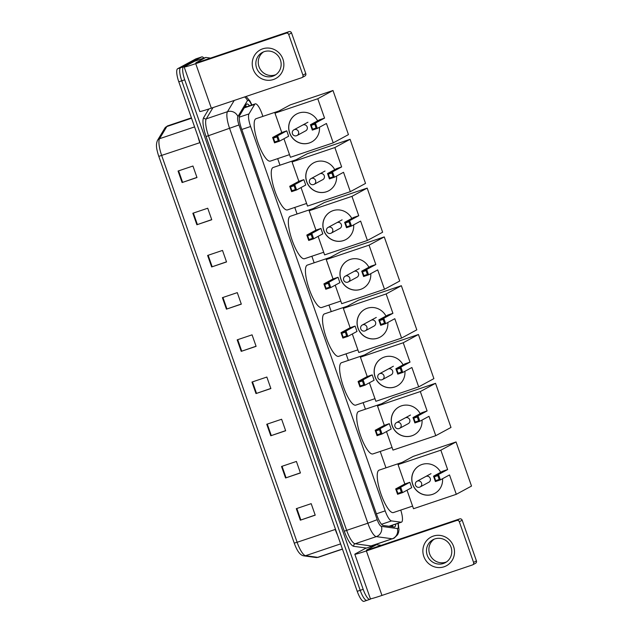 <?xml version="1.0" encoding="UTF-8"?>
<svg xmlns="http://www.w3.org/2000/svg" width="633" height="633" viewBox="0 0 633 633"><rect width="100%" height="100%" fill="white"/><g stroke="black" fill="none" stroke-linecap="round" stroke-linejoin="round"><path stroke-width="0.95" d="M388.923 526.284L389.556 526.173M262.885 116.385L262.015 113.893A12.209 3.205 71.4 0 0 255.265 103.867A12.209 3.205 71.4 0 0 254.695 104.366L248.983 113.9A12.209 3.205 71.4 0 0 250.597 126.513L385.188 510.863A12.209 3.205 71.4 0 0 391.518 520.919L401.021 522.209A12.209 3.205 71.4 0 0 401.449 522.178A12.209 3.205 71.4 0 0 401.575 522.122A12.209 3.205 71.4 0 0 400.744 510.087M385.964 467.834L380.227 451.456M365.431 409.211L363.136 402.651M348.34 360.406L346.045 353.847M331.249 311.602L328.954 305.043M314.158 262.798L311.863 256.238M297.067 213.994L294.772 207.434M279.976 165.189L277.681 158.638M249.513 105.806A12.209 3.205 71.4 0 0 246.838 104.01A12.209 3.205 71.4 0 0 246.269 104.508L239.701 115.475A12.209 3.205 71.4 0 0 241.315 128.088L376.959 515.428A12.209 3.205 71.4 0 0 383.281 525.485L394.217 526.965A12.209 3.205 71.4 0 0 394.636 526.933A12.209 3.205 71.4 0 0 394.77 526.878A12.209 3.205 71.4 0 0 395.672 524.124M392.697 525.121A12.209 3.205 -108.6 0 1 392.507 526.735M371.104 598.723L370.06 599.285A12.209 3.205 -108.6 0 1 369.925 599.34A12.209 3.205 -108.6 0 1 363.176 589.323L184.741 79.798A12.209 3.205 -108.6 0 1 183.57 66.742L201.634 56.954A12.209 3.205 -108.6 0 1 201.769 56.899A12.209 3.205 -108.6 0 1 203.937 58.078M375.757 544.475L375.907 544.894M369.925 599.34L366.95 600.345A12.209 3.205 -108.6 0 0 367.085 600.29A12.209 3.205 -108.6 0 1 366.95 600.345A12.209 3.205 -108.6 0 1 360.201 590.328L181.766 80.802A12.209 3.205 -108.6 0 1 180.587 67.747L198.659 57.959A12.209 3.205 -108.6 0 1 198.794 57.904A12.209 3.205 -108.6 0 1 198.936 57.864M245.557 105.703A12.209 3.205 -108.6 0 1 246.538 106.811M364.11 601.295A12.209 3.205 -108.6 0 1 363.975 601.35L366.95 600.345A12.209 3.205 -108.6 0 1 360.201 590.328L181.766 80.802A12.209 3.205 -108.6 0 1 180.587 67.747L198.659 57.959A12.209 3.205 -108.6 0 1 198.794 57.904L201.769 56.899M294.242 543.114L158.804 156.359A13.348 3.497 -108.6 0 1 157.285 151.113C156.122 146.809 156.201 143.208 157.538 140.304A4.067 3.83 30.9 0 1 159.54 138.714A16.276 4.265 71.4 0 0 161.692 155.528L297.13 542.283L294.242 543.114A13.348 3.497 -108.6 0 0 295.825 547.07C298.222 552.538 300.904 555.473 303.864 555.861A4.067 3.893 97.7 0 0 305.573 555.695L317.687 557.341A16.276 4.265 71.4 0 0 318.249 557.293L342.445 549.143M363.975 601.35A12.209 3.205 -108.6 0 1 357.226 591.325L178.791 81.807A12.209 3.205 -108.6 0 1 177.612 68.752L195.684 58.964A12.209 3.205 -108.6 0 1 195.819 58.901A12.209 3.205 -108.6 0 1 195.961 58.869M207.624 255.447L222.507 250.431L226.543 261.943L211.659 266.952L207.624 255.447M192.843 213.242L207.727 208.225L211.762 219.738L196.879 224.755L192.843 213.242M178.063 171.037L192.954 166.02L196.982 177.533L182.098 182.549L178.063 171.037M251.966 382.055L266.849 377.046L270.877 388.551L255.993 393.568L251.966 382.055M266.746 424.26L281.63 419.244L285.657 430.756L270.774 435.773L266.746 424.26M281.527 466.466L296.41 461.449L300.438 472.962L285.554 477.978L281.527 466.466M296.299 508.671L311.191 503.654L315.218 515.167L300.335 520.184L296.299 508.671M222.405 297.652L237.288 292.636L241.323 304.149L226.432 309.157L222.405 297.652M237.185 339.85L252.069 334.841L256.104 346.346L241.213 351.362L237.185 339.85M256.056 346.235L241.213 351.362M241.284 304.03L226.432 309.157M315.179 515.048L300.335 520.184M300.398 472.843L285.554 477.978M285.618 430.646L270.774 435.773M270.837 388.44L255.993 393.568M196.942 177.414L182.098 182.549M211.723 219.619L196.879 224.755M226.503 261.825L211.659 266.952M453.576 546.429A16.276 15.69 61.6 0 1 444.065 566.788A16.276 15.69 61.6 0 1 423.809 556.454A16.276 15.69 61.6 0 1 433.32 536.096A16.276 15.69 61.6 0 1 453.576 546.429M427.22 555.212A13.024 12.549 -118.4 0 0 445.331 562.65A13.024 12.549 -118.4 0 0 451.036 547.189A13.024 12.549 -118.4 0 0 432.932 539.751A13.024 12.549 -118.4 0 0 427.22 555.212M446.502 561.93A13.024 12.549 61.6 0 1 429.633 553.907A13.024 12.549 61.6 0 1 434.175 539.166M380.939 545.432A2.034 0.53 71.4 0 0 380.702 545.29L376.493 544.72A2.034 0.53 71.4 0 0 376.421 544.72L365.257 548.487L355.287 553.883A16.276 0.712 -19.3 0 0 354.812 554.247A16.276 0.712 -19.3 0 0 366.372 550.924L456.797 520.461L459.653 518.918L369.221 549.381L366.452 550.117L376.398 544.736L365.233 548.495A2.034 0.53 -108.6 0 1 365.257 548.487A2.034 0.53 -108.6 0 1 365.281 548.479M354.812 554.247L370.4 598.755A16.276 0.712 -19.3 0 0 381.96 595.431L472.384 564.968A2.034 1.962 -118.4 0 0 473.571 562.428L476.427 560.878A2.034 1.962 61.6 0 1 475.533 563.299L472.685 564.842M459.653 518.918A2.034 1.962 61.6 0 1 462.185 520.207L459.329 521.758L473.571 562.428M459.329 521.758A2.034 1.962 -118.4 0 0 456.797 520.461M462.185 520.207L476.427 560.878M412.581 506.099L393.417 512.556A22.377 5.871 -108.6 0 1 380.876 493.7A22.377 5.871 -108.6 0 1 378.882 470.24A22.377 5.871 -108.6 0 1 379.127 470.137L402.161 462.375M442.554 478.698A15.872 15.295 61.6 0 1 434.736 493.408A15.872 15.295 61.6 0 1 412.661 484.34A15.872 15.295 61.6 0 1 419.616 465.5A15.872 15.295 61.6 0 1 440.695 472.297M447.634 469.559L438.503 474.505L440.386 479.877L449.509 474.932L456.298 494.31L471.514 486.065L456.061 441.945L440.845 450.182L447.634 469.559L442.649 471.237L433.518 476.182L438.503 474.505L437.838 475.628L439.183 479.466L440.386 479.877L435.393 481.555L433.518 476.182L434.341 476.807L435.678 480.645L435.393 481.555M440.845 450.182L398.054 464.598L404.835 483.976L409.82 482.299L411.703 487.671L402.572 492.616L397.587 494.294L395.704 488.921L404.835 483.976M407.019 490.203L413.507 508.726L456.298 494.31M456.061 441.945L413.27 456.361L398.054 464.598M439.183 479.466L435.678 480.645M437.838 475.628L434.341 476.807M397.587 494.294L397.872 493.376L396.527 489.546L395.704 488.921L400.697 487.244L409.82 482.299M396.527 489.546L400.024 488.367L400.697 487.244L402.572 492.616L401.369 492.197L400.024 488.367M397.872 493.376L401.369 492.197M434.784 493.384A15.872 15.295 61.6 0 1 432.513 494.365A15.872 15.295 61.6 0 1 413.254 485.535A15.872 15.295 61.6 0 1 419.663 465.477M428.644 482.354A3.252 3.141 -118.4 0 0 430.147 478.152A3.252 3.141 -118.4 0 0 426.199 476.332M392.056 447.468L372.892 453.924A22.377 5.871 -108.6 0 1 360.351 435.069A22.377 5.871 -108.6 0 1 358.357 411.616A22.377 5.871 -108.6 0 1 358.602 411.505L381.628 403.751M422.029 420.075A15.872 15.295 61.6 0 1 414.204 434.784A15.872 15.295 61.6 0 1 392.136 425.716A15.872 15.295 61.6 0 1 399.083 406.877A15.872 15.295 61.6 0 1 420.162 413.673M427.101 410.936L417.97 415.881L419.853 421.254L428.984 416.308L435.765 435.678L450.989 427.441L435.536 383.313L420.32 391.558L427.101 410.936L422.116 412.613L412.985 417.558L417.97 415.881L417.305 417.005L418.65 420.834L419.853 421.254L414.868 422.931L412.985 417.558L413.808 418.184L415.153 422.013L414.868 422.931M420.32 391.558L377.521 405.975L384.31 425.352L389.295 423.675L391.178 429.039L382.047 433.985L377.054 435.67L375.179 430.298L384.31 425.352M386.486 431.579L392.974 450.095L435.765 435.678M435.536 383.313L392.737 397.73L377.521 405.975M418.65 420.834L415.153 422.013M417.305 417.005L413.808 418.184M377.054 435.67L377.339 434.752L376.002 430.915L375.179 430.298L380.164 428.62L389.295 423.675M376.002 430.915L379.499 429.736L380.164 428.62L382.047 433.985L380.844 433.573L379.499 429.736M377.339 434.752L380.844 433.573M414.251 434.76A15.872 15.295 61.6 0 1 411.98 435.741A15.872 15.295 61.6 0 1 392.721 426.911A15.872 15.295 61.6 0 1 399.13 406.853M408.111 423.73A3.252 3.141 -118.4 0 0 409.614 419.521A3.252 3.141 -118.4 0 0 405.666 417.709M374.965 398.671L355.801 405.12A22.377 5.871 -108.6 0 1 343.26 386.265A22.377 5.871 -108.6 0 1 341.266 362.812A22.377 5.871 -108.6 0 1 341.511 362.709L364.537 354.947M404.938 371.27A15.872 15.295 61.6 0 1 397.113 385.98A15.872 15.295 61.6 0 1 375.045 376.912A15.872 15.295 61.6 0 1 381.992 358.072A15.872 15.295 61.6 0 1 403.079 364.869M410.01 362.131L400.879 367.077L402.762 372.449L411.893 367.504L418.674 386.882L433.898 378.637L418.445 334.509L403.229 342.754L410.01 362.131L405.025 363.809L395.894 368.754L400.879 367.077L400.214 368.2L401.559 372.038L402.762 372.449L397.777 374.127L395.894 368.754L396.717 369.379L398.062 373.217L397.777 374.127M403.229 342.754L360.43 357.17L367.219 376.548L372.204 374.871L374.087 380.243L364.956 385.188L359.963 386.866L358.088 381.493L367.219 376.548M369.395 382.775L375.883 401.298L418.674 386.882M418.445 334.509L375.646 348.925L360.43 357.17M401.559 372.038L398.062 373.217M400.214 368.2L396.717 369.379M359.963 386.866L360.256 385.948L358.911 382.11L358.088 381.493L363.073 379.816L372.204 374.871M358.911 382.11L362.408 380.931L363.073 379.816L364.956 385.188L363.753 384.769L362.408 380.931M360.256 385.948L363.753 384.769M397.16 385.956A15.872 15.295 61.6 0 1 394.889 386.937A15.872 15.295 61.6 0 1 375.63 378.107A15.872 15.295 61.6 0 1 382.039 358.049M391.02 374.926A3.252 3.141 -118.4 0 0 392.523 370.724A3.252 3.141 -118.4 0 0 388.575 368.904M357.874 349.867L338.71 356.324A22.377 5.871 -108.6 0 1 326.169 337.468A22.377 5.871 -108.6 0 1 324.175 314.008A22.377 5.871 -108.6 0 1 324.42 313.905L347.446 306.143M387.847 322.466A15.872 15.295 61.6 0 1 380.022 337.175A15.872 15.295 61.6 0 1 357.954 328.108A15.872 15.295 61.6 0 1 364.909 309.268A15.872 15.295 61.6 0 1 385.988 316.065M392.919 313.327L383.788 318.272L385.671 323.645L394.802 318.7L401.583 338.077L416.807 329.833L401.354 285.712L386.138 293.949L392.919 313.327L387.934 315.005L378.803 319.95L383.788 318.272L383.123 319.396L384.468 323.234L385.671 323.645L380.686 325.322L378.803 319.95L379.626 320.575L380.971 324.413L380.686 325.322M386.138 293.949L343.339 308.366L350.128 327.744L355.113 326.066L356.996 331.439L347.865 336.384L342.872 338.062L340.997 332.689L350.128 327.744M352.304 333.971L358.792 352.494L401.583 338.077M401.354 285.712L358.555 300.129L343.339 308.366M384.468 323.234L380.971 324.413M383.123 319.396L379.626 320.575M342.872 338.062L343.165 337.144L341.82 333.306L340.997 332.689L345.982 331.012L355.113 326.066M341.82 333.306L345.317 332.135L345.982 331.012L347.865 336.384L346.662 335.965L345.317 332.135M343.165 337.144L346.662 335.965M380.069 337.152A15.872 15.295 61.6 0 1 377.798 338.133A15.872 15.295 61.6 0 1 358.539 329.302A15.872 15.295 61.6 0 1 364.956 309.244M373.929 326.122A3.252 3.141 -118.4 0 0 375.44 321.92A3.252 3.141 -118.4 0 0 371.484 320.1M340.783 301.063L321.619 307.519A22.377 5.871 -108.6 0 1 309.078 288.664A22.377 5.871 -108.6 0 1 307.084 265.203A22.377 5.871 -108.6 0 1 307.329 265.1L330.355 257.338M370.756 273.662A15.872 15.295 61.6 0 1 362.931 288.371A15.872 15.295 61.6 0 1 340.863 279.311A15.872 15.295 61.6 0 1 347.818 260.464A15.872 15.295 61.6 0 1 368.897 267.261M375.828 264.523L366.697 269.468L368.58 274.841L377.711 269.895L384.492 289.273L399.716 281.028L384.263 236.908L369.047 245.145L375.828 264.523L370.843 266.2L361.712 271.153L366.697 269.468L366.032 270.592L367.377 274.429L368.58 274.841L363.595 276.518L361.712 271.153L362.535 271.771L363.88 275.608L363.595 276.518M369.047 245.145L326.248 259.562L333.037 278.939L338.022 277.262L339.905 282.635L330.774 287.58L325.789 289.257L323.906 283.885L333.037 278.939M335.213 285.174L341.701 303.69L384.492 289.273M384.263 236.908L341.464 251.325L326.248 259.562M367.377 274.429L363.88 275.608M366.032 270.592L362.535 271.771M325.789 289.257L326.074 288.339L324.729 284.51L323.906 283.885L328.891 282.207L338.022 277.262M324.729 284.51L328.226 283.331L328.891 282.207L330.774 287.58L329.571 287.168L328.226 283.331M326.074 288.339L329.571 287.168M362.978 288.347A15.872 15.295 61.6 0 1 360.707 289.328A15.872 15.295 61.6 0 1 341.448 280.498A15.872 15.295 61.6 0 1 347.865 260.44M356.838 277.317A3.252 3.141 -118.4 0 0 358.349 273.116A3.252 3.141 -118.4 0 0 354.393 271.296M323.692 252.258L304.528 258.715A22.377 5.871 -108.6 0 1 291.987 239.86A22.377 5.871 -108.6 0 1 289.993 216.399A22.377 5.871 -108.6 0 1 290.238 216.296L313.264 208.534M353.665 224.857A15.872 15.295 61.6 0 1 345.84 239.567A15.872 15.295 61.6 0 1 323.772 230.507A15.872 15.295 61.6 0 1 330.727 211.659A15.872 15.295 61.6 0 1 351.806 218.456M358.737 215.718L349.606 220.664L351.489 226.036L360.62 221.091L367.401 240.469L382.625 232.224L367.172 188.104L351.956 196.349L358.737 215.718L353.752 217.404L344.621 222.349L349.606 220.664L348.941 221.787L350.286 225.625L351.489 226.036L346.504 227.714L344.621 222.349L345.444 222.966L346.789 226.804L346.504 227.714M351.956 196.349L309.157 210.765L315.946 230.135L320.931 228.458L322.814 233.83L313.683 238.776L308.698 240.453L306.815 235.08L315.946 230.135M318.122 236.37L324.61 254.885L367.401 240.469M367.172 188.104L324.373 202.52L309.157 210.765M350.286 225.625L346.789 226.804M348.941 221.787L345.444 222.966M308.698 240.453L308.983 239.543L307.638 235.705L306.815 235.08L311.8 233.403L320.931 228.458M307.638 235.705L311.135 234.526L311.8 233.403L313.683 238.776L312.48 238.364L311.135 234.526M308.983 239.543L312.48 238.364M345.887 239.543A15.872 15.295 61.6 0 1 343.616 240.524A15.872 15.295 61.6 0 1 324.357 231.694A15.872 15.295 61.6 0 1 330.774 211.636M339.747 228.513A3.252 3.141 -118.4 0 0 341.258 224.311A3.252 3.141 -118.4 0 0 337.302 222.492M306.601 203.454L287.437 209.911A22.377 5.871 -108.6 0 1 274.896 191.055A22.377 5.871 -108.6 0 1 272.902 167.595A22.377 5.871 -108.6 0 1 273.147 167.492L296.173 159.73M336.574 176.053A15.872 15.295 61.6 0 1 328.749 190.762A15.872 15.295 61.6 0 1 306.681 181.703A15.872 15.295 61.6 0 1 313.636 162.855A15.872 15.295 61.6 0 1 334.715 169.652M341.646 166.914L332.515 171.859L334.398 177.232L343.529 172.287L350.318 191.664L365.534 183.42L350.081 139.3L334.865 147.544L341.646 166.914L336.661 168.6L327.53 173.545L332.515 171.859L331.85 172.983L333.195 176.821L334.398 177.232L329.413 178.917L327.53 173.545L328.353 174.162L329.698 178L329.413 178.917M334.865 147.544L292.066 161.961L298.855 181.331L303.84 179.653L305.723 185.026L296.592 189.971L291.607 191.649L289.724 186.276L298.855 181.331M301.031 187.566L307.519 206.081L350.318 191.664M350.081 139.3L307.282 153.716L292.066 161.961M333.195 176.821L329.698 178M331.85 172.983L328.353 174.162M291.607 191.649L291.892 190.739L290.547 186.901L289.724 186.276L294.709 184.599L303.84 179.653M290.547 186.901L294.044 185.722L294.709 184.599L296.592 189.971L295.389 189.56L294.044 185.722M291.892 190.739L295.389 189.56M328.796 190.739A15.872 15.295 61.6 0 1 326.525 191.72A15.872 15.295 61.6 0 1 307.266 182.897A15.872 15.295 61.6 0 1 313.683 162.831M322.656 179.709A3.252 3.141 -118.4 0 0 324.167 175.507A3.252 3.141 -118.4 0 0 320.211 173.687M289.51 154.65L270.346 161.106A22.377 5.871 -108.6 0 1 257.805 142.251A22.377 5.871 -108.6 0 1 255.811 118.798A22.377 5.871 -108.6 0 1 256.056 118.688L279.082 110.933M319.483 127.249A15.872 15.295 61.6 0 1 311.658 141.958A15.872 15.295 61.6 0 1 289.59 132.898A15.872 15.295 61.6 0 1 296.545 114.051A15.872 15.295 61.6 0 1 317.624 120.848M324.555 118.11L315.424 123.055L317.307 128.428L326.438 123.482L333.227 142.86L348.443 134.615L332.99 90.495L317.774 98.74L324.555 118.11L319.57 119.795L310.439 124.741L315.424 123.055L314.759 124.179L316.104 128.016L317.307 128.428L312.322 130.113L310.439 124.741L311.262 125.358L312.607 129.195L312.322 130.113M317.774 98.74L274.975 113.157L281.764 132.526L286.749 130.849L288.632 136.222L279.501 141.167L274.516 142.844L272.633 137.48L281.764 132.526M283.948 138.762L290.428 157.277L333.227 142.86M332.99 90.495L290.191 104.912L274.975 113.157M316.104 128.016L312.607 129.195M314.759 124.179L311.262 125.358M274.516 142.844L274.801 141.934L273.456 138.097L272.633 137.48L277.618 135.794L286.749 130.849M273.456 138.097L276.953 136.918L277.618 135.794L279.501 141.167L278.298 140.755L276.953 136.918M274.801 141.934L278.298 140.755M311.705 141.934A15.872 15.295 61.6 0 1 309.434 142.916A15.872 15.295 61.6 0 1 290.175 134.093A15.872 15.295 61.6 0 1 296.592 114.027M305.565 130.904A3.252 3.141 -118.4 0 0 307.076 126.703A3.252 3.141 -118.4 0 0 303.12 124.883M282.935 59.162A16.276 15.69 61.6 0 1 273.424 79.521A16.276 15.69 61.6 0 1 253.168 69.187A16.276 15.69 61.6 0 1 262.679 48.828A16.276 15.69 61.6 0 1 282.935 59.162M256.587 67.945A13.024 12.549 -118.4 0 0 274.69 75.382A13.024 12.549 -118.4 0 0 280.403 59.921A13.024 12.549 -118.4 0 0 262.291 52.484A13.024 12.549 -118.4 0 0 256.587 67.945M275.861 74.662A13.024 12.549 61.6 0 1 259 66.639A13.024 12.549 61.6 0 1 263.534 51.898M194.6 61.227L184.654 66.615A16.276 0.712 -19.3 0 0 184.171 66.979A16.276 0.712 -19.3 0 0 195.732 63.656L286.163 33.193L289.012 31.65L198.588 62.113L195.819 62.849L205.757 57.468L194.6 61.227A2.034 0.53 -108.6 0 1 194.616 61.219A2.034 0.53 -108.6 0 1 194.64 61.211M184.171 66.979L199.759 111.487A16.276 0.712 -19.3 0 0 211.319 108.164L301.743 77.701A2.034 1.962 -118.4 0 0 302.938 75.153L305.786 73.61A2.034 1.962 61.6 0 1 304.892 76.023L302.044 77.574M289.012 31.65A2.034 1.962 61.6 0 1 291.544 32.94L288.695 34.491L302.938 75.153M288.695 34.491A2.034 1.962 -118.4 0 0 286.163 33.193M291.544 32.94L305.786 73.61M210.298 58.165A2.034 0.53 71.4 0 0 210.061 58.022L205.852 57.453A2.034 0.53 71.4 0 0 205.78 57.453A2.034 0.53 71.4 0 0 205.757 57.468M389.002 526.26L401.021 522.209M391.297 525.596A12.209 11.679 97.7 0 1 391.234 526.561M381.549 524.282L391.518 520.919M376.398 513.83L385.188 510.863M241.798 129.48L250.597 126.513M239.258 117.176L248.983 113.9M244.251 107.887L254.695 104.366M251.633 105.094A8.142 2.136 71.4 0 0 247.764 100.299A8.142 2.136 71.4 0 0 247.471 100.592L237.905 116.559A8.142 2.136 71.4 0 0 238.973 124.97L377.197 519.677A8.142 2.136 71.4 0 0 381.422 526.379L397.334 528.539A8.142 2.136 71.4 0 0 397.706 528.484A8.142 2.136 71.4 0 0 397.935 523.356M244.607 96.952A8.142 7.667 30.9 0 1 247.471 100.592M371.785 545.812A18.31 4.803 -108.6 0 1 371.698 546.311M366.523 548.059L353.8 546.326A18.31 4.803 -108.6 0 1 344.305 531.245L206.081 136.538A18.31 4.803 -108.6 0 1 203.668 117.619L208.843 108.987M363.176 589.323L357.226 591.325M201.634 56.954L195.684 58.964M183.57 66.742L177.612 68.752M184.741 79.798L178.791 81.807M392.951 538.659A16.276 4.265 -108.6 0 1 392.776 538.738A16.276 4.265 -108.6 0 1 392.215 538.786L376.295 536.626L355.081 543.771L371.001 545.931A16.276 4.265 71.4 0 0 371.563 545.883L371.326 546.01M381.422 526.379A8.142 7.786 97.7 0 1 376.295 536.626A16.276 4.265 -108.6 0 1 367.852 523.214L346.647 530.359A16.276 4.265 71.4 0 0 355.081 543.771A2.034 1.946 -82.3 0 0 353.8 546.326M397.334 528.539A8.142 7.786 97.7 0 1 392.215 538.786L371.001 545.931A2.034 1.946 -82.3 0 0 369.854 546.936M377.197 519.677L367.852 523.214L229.629 128.507A16.276 4.265 -108.6 0 1 227.484 111.693L206.271 118.838A16.276 4.265 71.4 0 0 208.423 135.652L346.647 530.359L344.305 531.245M237.905 116.559A8.142 7.667 30.9 0 0 227.484 111.693L234.218 100.449M213.012 107.594L206.271 118.838A2.034 1.915 -149.1 0 1 203.668 117.619M238.973 124.97L206.081 136.538M318.249 557.293L315.978 557.507A4.067 3.893 97.7 0 0 317.687 557.341L342.406 549.017M158.804 156.359L199.799 142.694A16.276 4.265 -108.6 0 1 198.097 136.942M337.468 534.917A16.276 4.265 -108.6 0 1 335.237 529.449L297.13 542.283A16.276 4.265 71.4 0 0 305.573 555.695L340.609 543.889M157.538 140.304L164.825 128.151A4.067 3.83 30.9 0 1 166.827 126.553L159.54 138.714L194.584 126.909M164.825 128.151L167.587 125.888A16.276 4.265 71.4 0 0 166.827 126.553L191.546 118.229M335.522 529.354L200.075 142.599M237.715 339.676L241.743 351.18M252.496 381.881L256.523 393.386M267.276 424.086L271.304 435.591M282.049 466.292L286.084 477.796M296.83 508.489L300.865 520.002M222.935 297.47L226.962 308.975M208.154 255.265L212.182 266.778M193.374 213.06L197.401 224.573M178.593 170.855L182.628 182.367M366.372 550.924L381.96 595.431M431.01 473.666L417.028 481.238A3.252 3.141 61.6 0 1 421.554 483.098A3.252 3.141 61.6 0 1 419.655 487.173M410.477 415.042L396.495 422.615A3.252 3.141 61.6 0 1 401.021 424.474A3.252 3.141 61.6 0 1 399.122 428.549M393.386 366.238L379.404 373.81A3.252 3.141 61.6 0 1 383.93 375.67A3.252 3.141 61.6 0 1 382.031 379.745M376.295 317.434L362.313 325.006A3.252 3.141 61.6 0 1 366.847 326.865A3.252 3.141 61.6 0 1 364.94 330.94M359.204 268.629L345.222 276.202A3.252 3.141 61.6 0 1 349.756 278.061A3.252 3.141 61.6 0 1 347.849 282.136M342.113 219.825L328.131 227.405A3.252 3.141 61.6 0 1 332.665 229.265A3.252 3.141 61.6 0 1 330.758 233.332M325.022 171.029L311.04 178.601A3.252 3.141 61.6 0 1 315.574 180.46A3.252 3.141 61.6 0 1 313.667 184.527M307.931 122.224L293.949 129.797A3.252 3.141 61.6 0 1 298.483 131.656A3.252 3.141 61.6 0 1 296.576 135.723M195.732 63.656L211.319 108.164M389.39 526.237L401.449 522.178M392.128 526.688L392.278 525.263M246.229 106.914L245.414 105.94M244.48 107.499L255.265 103.867M371.563 545.883L394.145 538.145L397.651 534.679L398.6 532.337L398.996 529.718L398.244 523.254M251.918 104.991L250.059 101.145L246.087 96.453M315.978 557.507L303.864 555.861M195.819 58.901L198.794 57.904M167.587 125.888L191.419 117.857M417.028 481.238A3.252 3.252 0 0 0 415.509 485.179A3.252 3.252 0 0 0 420.13 486.967L428.992 482.164M396.495 422.615A3.252 3.252 0 0 0 394.976 426.555A3.252 3.252 0 0 0 399.597 428.343L408.467 423.54M379.404 373.81A3.252 3.252 0 0 0 377.885 377.751A3.252 3.252 0 0 0 382.506 379.539L391.376 374.736M362.313 325.006A3.252 3.252 0 0 0 360.794 328.946A3.252 3.252 0 0 0 365.415 330.735L374.285 325.932M345.222 276.202A3.252 3.252 0 0 0 343.703 280.142A3.252 3.252 0 0 0 348.324 281.93L357.194 277.127M328.131 227.405A3.252 3.252 0 0 0 326.612 231.338A3.252 3.252 0 0 0 331.233 233.126L340.103 228.323M311.04 178.601A3.252 3.252 0 0 0 309.521 182.533A3.252 3.252 0 0 0 314.142 184.322L323.012 179.519M293.949 129.797A3.252 3.252 0 0 0 292.43 133.729A3.252 3.252 0 0 0 297.051 135.517L305.921 130.714M205.78 57.453L194.616 61.219"/></g></svg>
